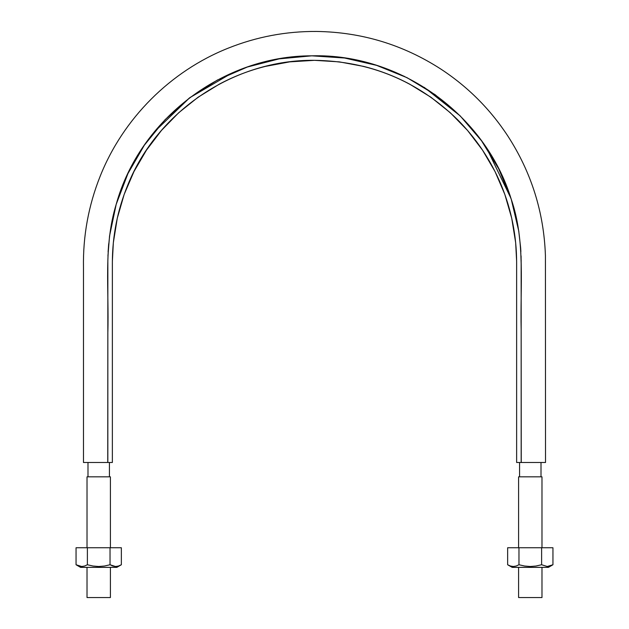 <?xml version="1.0" encoding="UTF-8"?>
<svg xmlns="http://www.w3.org/2000/svg" width="629" height="629" viewBox="0 0 629 629"><rect width="100%" height="100%" fill="white"/><g stroke="black" fill="none" stroke-linecap="round" stroke-linejoin="round"><path stroke-width="0.94" d="M107.834 264.715L107.834 262.324M521.056 255.869L521.166 264.054L520.615 247.527L518.752 231.095L511.243 199.236L498.703 168.784L481.578 140.849L460.176 115.878L435.126 94.68L407.034 77.681L376.574 65.353L344.613 58.017L311.787 55.824L279.182 58.859L247.283 67.044L217.288 80.103L189.533 97.88L165.12 119.652L144.324 145.228L127.946 173.549L116.2 204.315L109.548 236.017L107.936 255.979M108.102 252.017L108.691 243.761M109.548 236.017L115.178 207.916M123.213 184.234L126.972 175.633M128.017 173.407L135.746 158.767M154.278 131.948L189.706 97.747L232.353 72.83M247.283 67.044L271.343 60.376M279.182 58.859L295.724 56.665M424.221 87.345L460.231 115.933M486.712 148.24L510.929 198.269M511.283 199.346L515.937 216.329M518.752 231.095L518.886 231.928M520.623 247.606L520.875 251.584M107.748 462.488L107.834 332.977C109.155 289.938 103.313 246.175 116.2 204.315C139.803 118.944 223.405 55.666 311.787 55.824C400.296 53.355 485.399 114.494 511.243 199.236C525.679 240.97 520.049 286.502 521.166 330.201L521.252 462.488M530.687 462.488L545.524 462.488L545.422 255.618C543.912 212.272 531.371 172.393 507.807 135.982C490.133 109.069 467.834 86.778 440.913 69.111C403.118 44.706 361.714 32.15 316.725 31.45C286.101 31.23 256.577 36.812 228.146 48.181C170.459 71.156 123.142 118.504 100.184 176.199C88.492 205.526 82.918 235.985 83.476 267.569L83.476 462.488L98.313 462.488M101.458 462.488L107.26 462.488M107.85 260.123L107.834 462.488L112.363 462.488L112.371 261.232L113.346 242.668L117.285 218.192L124.18 194.369L133.953 171.583L146.439 150.174L161.449 130.439L178.754 112.693L198.111 97.212L219.222 84.207C233.854 76.376 249.241 70.44 265.383 66.399L289.757 61.862L314.5 60.329L339.243 61.862L363.617 66.399C379.759 70.44 395.146 76.376 409.778 84.207L430.889 97.212L450.246 112.693L467.551 130.439L482.561 150.174L495.047 171.583L504.82 194.369L511.715 218.192L515.654 242.668L516.629 261.232L516.637 462.488L521.166 462.488L521.166 264.062M521.74 462.488L527.542 462.488M107.834 462.488L84.215 462.488L112.363 462.488L112.363 262.466C112.434 235.686 117.56 209.905 127.75 185.115C157.431 110.893 234.578 59.354 314.5 60.329C369.978 61.155 417.617 80.889 457.432 119.534C476.326 138.522 490.934 160.379 501.25 185.115C511.44 209.905 516.566 235.686 516.637 262.466L516.637 462.488L544.785 462.488L521.166 462.488L521.15 259.942M289.757 61.862L314.5 60.329M516.629 261.232L516.637 274.967M521.103 257.56L521.064 255.964M520.749 249.438L520.631 247.747M518.839 231.661L518.776 231.213M509.521 194.086L502.367 176.348M502.288 176.183L501.376 174.233M499.591 170.538L498.703 168.784M404.651 76.51L383.399 67.633M377.604 65.675L376.629 65.369M245.766 67.57L229.286 74.191M217.815 79.82L217.288 80.103M165.561 119.195L165.183 119.589M127.325 174.862L122.513 185.987M109.422 476.829L109.422 462.488L109.422 476.829M541.011 476.829L541.011 462.488L541.011 476.829M541.986 476.829L518.595 476.829L541.986 476.829L541.986 547.749M541.986 567.366L541.986 597.55L518.595 597.55L541.986 597.55M110.405 476.829L87.014 476.829L110.405 476.829L110.405 547.749M110.405 567.366L110.405 597.55L87.014 597.55L110.405 597.55M116.813 567.366L121.358 564.748L118.551 566.029L121.358 564.748L121.358 547.749L110.036 547.749L121.358 547.749L121.358 564.748L118.551 566.029L115.697 566.501L112.819 566.021L110.036 564.748L110.036 547.749L87.384 547.749L110.036 547.749L110.036 564.748L104.422 566.029L98.682 566.501L92.974 566.021L87.384 564.748L87.384 547.749L76.054 547.749L76.054 564.748L78.845 566.021L76.054 564.748L76.054 547.749L87.384 547.749L87.384 564.748L84.577 566.029L81.707 566.501L78.853 566.021L81.715 566.501L84.569 566.029L81.707 566.501L76.054 564.748L78.845 566.021M115.414 566.493L110.036 564.748L104.422 566.029L98.682 566.501L92.974 566.021L87.384 564.748L84.577 566.029M83.028 567.366L114.392 567.366L83.028 567.366M118.551 566.029L115.697 566.501M80.756 567.366L116.774 567.366M548.402 567.366L552.946 564.748L550.131 566.029L552.946 564.748L552.946 547.749L541.616 547.749L552.946 547.749L552.946 564.748L547.277 566.501L541.616 564.748L541.616 547.749L518.964 547.749L541.616 547.749L541.616 564.748L536.01 566.029L530.271 566.501L524.562 566.021L518.964 564.748L518.964 547.749L507.642 547.749L507.642 564.748L510.426 566.021L507.642 564.748L507.642 547.749L518.964 547.749L518.964 564.748L516.165 566.029L513.303 566.501L516.157 566.029L513.295 566.501L510.441 566.021L513.374 566.501M507.642 564.748L512.187 567.366M514.608 567.366L545.972 567.366L514.608 567.366M550.131 566.029L547.277 566.501L541.616 564.748L536.01 566.029L530.271 566.501L524.562 566.021L518.964 564.748L516.165 566.029M513.295 566.501L510.441 566.021M512.336 567.366L548.362 567.366M87.989 462.488L87.989 476.829M519.578 462.488L519.578 476.829M518.595 476.829L518.595 547.749M518.595 567.366L518.595 597.55M87.014 476.829L87.014 547.749M87.014 567.366L87.014 597.55M76.054 564.748L80.598 567.366"/></g></svg>
